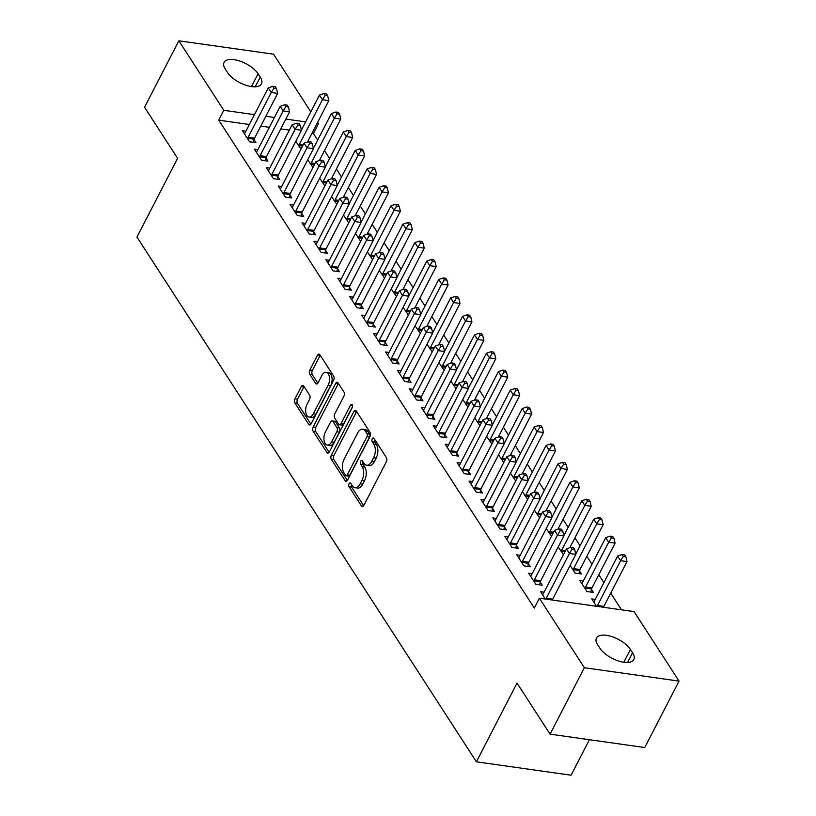 <?xml version="1.0" encoding="UTF-8"?>
<svg xmlns="http://www.w3.org/2000/svg" width="816" height="816" viewBox="0 0 816 816"><rect width="100%" height="100%" fill="white"/><g stroke="black" fill="none" stroke-linecap="round" stroke-linejoin="round"><path stroke-width="1.22" d="M349.085 483.735A2.132 1.173 -82 0 0 349.034 486.693L361.468 505.92A3.04 1.673 -82 0 0 362.294 506.512A3.04 1.673 -82 0 0 363.885 505.318L386.325 461.846A3.04 1.673 -82 0 0 386.407 457.613L373.963 438.386A2.132 1.173 -82 0 0 373.391 437.968A2.132 1.173 -82 0 0 372.269 438.814A2.132 1.173 -82 0 0 372.218 441.762L373.83 444.251A9.721 5.355 -82 0 1 373.585 457.776L371.719 461.397A9.721 5.355 -82 0 1 366.608 465.232A9.721 5.355 -82 0 1 363.977 463.335L362.375 460.846A2.132 1.173 -82 0 0 361.794 460.428A2.132 1.173 -82 0 0 360.682 461.275A2.132 1.173 -82 0 0 360.621 464.233L362.233 466.711A9.721 5.355 -82 0 1 361.988 480.236L360.121 483.857A9.721 5.355 -82 0 1 355.011 487.693A9.721 5.355 -82 0 1 352.39 485.795L350.778 483.307A2.132 1.173 -82 0 0 350.207 482.888A2.132 1.173 -82 0 0 349.085 483.735M351.502 484.418A2.132 1.173 -82 0 0 351.594 487.05L363.661 505.706M374.687 439.498A2.132 1.173 -82 0 0 374.779 442.129L376.39 444.618L373.83 444.251M363.089 461.958A2.132 1.173 -82 0 0 363.181 464.59L364.793 467.078L362.233 466.711M303.705 385.999A3.04 1.673 -82 0 0 302.889 385.407A3.04 1.673 -82 0 0 301.288 386.6L294.994 398.8A3.04 1.673 -82 0 0 294.913 403.022L308.734 424.381A3.04 1.673 -82 0 0 309.55 424.973A3.04 1.673 -82 0 0 311.151 423.779L333.591 380.307A3.04 1.673 -82 0 0 333.662 376.084L319.852 354.725A3.04 1.673 -82 0 0 319.025 354.124A3.04 1.673 -82 0 0 317.434 355.327L309.825 370.056A3.04 1.673 -82 0 0 309.754 374.289L315.659 383.428A3.04 1.673 -82 0 0 316.486 384.02A3.04 1.673 -82 0 0 318.077 382.816L321.851 375.513A8.129 4.478 -82 0 1 326.125 372.31A8.129 4.478 -82 0 1 329.409 377.023A8.129 4.478 -82 0 1 328.114 385.193L313.344 413.814A8.129 4.478 -82 0 1 309.07 417.027A8.129 4.478 -82 0 1 305.786 412.304A8.129 4.478 -82 0 1 307.081 404.134L309.539 399.361A3.04 1.673 -82 0 0 309.621 395.138L303.705 385.999M249.38 124.491L218.729 120.156L534.307 608.053L539.386 598.21L634.083 611.592L679.045 681.105L584.358 667.723L539.386 598.21M218.729 120.156L223.808 110.313L178.847 40.8L273.533 54.182L310.825 111.833M679.045 681.105L644.752 747.538L550.066 734.155L517.028 683.084L476.391 761.818L136.955 237.048L177.592 158.314L144.554 107.233L178.847 40.8M550.066 734.155L584.358 667.723M331.398 455.093A3.04 1.673 -82 0 0 331.327 459.316L345.137 480.675A3.04 1.673 -82 0 0 345.964 481.267A3.04 1.673 -82 0 0 347.555 480.063L369.995 436.591A3.04 1.673 -82 0 0 370.066 432.368L356.255 411.009A3.04 1.673 -82 0 0 355.439 410.417A3.04 1.673 -82 0 0 353.838 411.621L331.398 455.093L333.958 455.45A3.04 1.673 -82 0 0 333.887 459.673L347.33 480.451M326.941 452.523L313.12 431.174A3.04 1.673 -82 0 1 313.201 426.941L335.631 383.469A3.04 1.673 -82 0 1 337.232 382.276A3.04 1.673 -82 0 1 338.048 382.867L343.964 392.006A3.04 1.673 -82 0 1 343.893 396.229L334.784 413.865A3.04 1.673 -82 0 0 334.713 418.088L338.64 424.147A3.04 1.673 -82 0 0 339.456 424.748A3.04 1.673 -82 0 0 341.047 423.545L350.523 405.195A2.132 1.173 -82 0 1 351.645 404.348A2.132 1.173 -82 0 1 352.502 405.583A2.132 1.173 -82 0 1 352.165 407.725L329.358 451.921A3.04 1.673 -82 0 1 327.757 453.125A3.04 1.673 -82 0 1 326.941 452.523L328.715 452.778M476.391 761.818L571.078 775.2L589.397 739.714M257.836 149.644L254.337 149.144L261.497 160.211L267.893 161.119L265.965 158.131M307.724 159.773L312.956 167.484M281.693 186.517L278.195 186.028L285.345 197.084L291.751 197.992L289.813 195.004M331.571 196.656L336.814 204.357M305.541 223.4L302.042 222.901L309.203 233.968L315.598 234.875L313.67 231.887M355.429 233.529L360.662 241.24M329.399 260.273L325.9 259.784L333.05 270.841L339.456 271.748L337.518 268.76M379.277 270.412L384.52 278.113M353.246 297.157L349.748 296.657L356.908 307.724L363.304 308.621L361.376 305.643M403.135 307.285L408.377 314.996M377.104 334.03L373.606 333.54L380.766 344.597L387.161 345.505L385.234 342.516M426.982 344.168L432.225 351.869M400.962 370.913L397.463 370.413L404.614 381.48L411.009 382.378L409.081 379.399M450.84 381.041L456.083 388.753M424.81 407.786L421.311 407.296L428.471 418.353L434.867 419.261L432.939 416.272M474.698 417.925L479.93 425.626M448.667 444.669L445.169 444.169L452.319 455.236L458.725 456.134L456.787 453.155M498.545 454.798L503.788 462.509M472.515 481.542L469.016 481.052L476.177 492.109L482.572 493.017L480.644 490.028M522.403 491.681L527.636 499.382M496.373 518.425L492.874 517.925L500.035 528.992L506.43 529.89L504.492 526.912M546.251 528.554L551.494 536.265M520.22 555.298L516.732 554.809L523.882 565.865L530.278 566.773L528.35 563.785M570.109 565.437L575.066 573.097L581.461 574.005L579.533 571.016M545.343 599.056L540.58 591.682L544.078 592.181M596.527 606.288L591.763 598.913L595.262 599.413M317.669 140.107L313.415 133.538L311.957 133.334M289.343 130.132L280.755 128.918M269.362 127.316L260.773 126.103M621.486 609.817L610.715 593.161M603.911 582.644L598.791 574.719M591.988 564.213L586.857 556.288M580.064 545.771L574.933 537.846M568.13 527.33L563.009 519.404M556.206 508.888L551.075 500.963M544.282 490.457L539.152 482.531M532.348 472.015L527.228 464.09M520.424 453.574L515.304 445.648M508.501 435.132L503.37 427.207M496.577 416.701L491.446 408.775M484.643 398.259L479.522 390.334M472.719 379.817L467.588 371.892M460.795 361.376L455.665 353.45M448.861 342.944L443.741 335.019M436.937 324.503L431.817 316.577M425.014 306.061L419.883 298.136M413.09 287.62L407.959 279.694M401.156 269.188L396.035 261.263M389.232 250.747L384.101 242.821M377.308 232.305L372.178 224.38M365.374 213.863L360.254 205.938M353.45 195.432L348.33 187.507M341.527 176.99L336.396 169.065M329.603 158.549L324.472 150.623M583.338 580.972L579.839 580.482L586.99 591.539L593.395 592.447L591.457 589.458M532.154 573.74L528.656 573.24L535.806 584.307L542.212 585.215L540.274 582.226M558.185 546.995L563.417 554.707M508.297 536.857L504.798 536.367L511.958 547.434L518.354 548.332L516.426 545.353M534.327 510.112L539.57 517.823M484.449 499.984L480.95 499.484L488.101 510.551L494.496 511.459L492.568 508.47M510.469 473.239L515.712 480.95M460.591 463.1L457.093 462.611L464.253 473.678L470.648 474.575L468.721 471.597M486.622 436.356L491.864 444.067M436.733 426.227L433.235 425.728L440.395 436.795L446.791 437.702L444.863 434.714M462.764 399.483L468.007 407.194M412.886 389.344L409.387 388.855L416.537 399.922L422.943 400.819L421.005 397.841M438.916 362.6L444.149 370.311M389.028 352.471L385.529 351.971L392.69 363.038L399.085 363.946L397.157 360.958M415.058 325.727L420.301 333.438M365.18 315.588L361.682 315.098L368.832 326.165L375.238 327.063L373.3 324.085M391.211 288.844L396.443 296.555M341.323 278.715L337.824 278.215L344.984 289.282L351.38 290.19L349.452 287.201M367.353 251.971L372.596 259.682M317.475 241.832L313.976 241.342L321.127 252.409L327.522 253.307L325.594 250.328M343.495 215.087L348.738 222.799M293.617 204.959L290.119 204.459L297.279 215.526L303.674 216.434L301.747 213.445M319.648 178.214L324.89 185.926M269.759 168.076L266.261 167.586L273.421 178.653L279.817 179.551L277.889 176.572M295.79 141.331L301.033 149.042M245.912 131.203L242.413 130.703L249.563 141.77L255.969 142.678L254.031 139.689M225.318 69.146A19.819 8.864 -152.7 0 1 224.084 62.373A19.819 8.864 -152.7 0 1 239.812 61.057A19.819 8.864 -152.7 0 1 258.07 73.777L260.222 77.092A19.819 8.864 -152.7 0 1 261.446 83.864A19.819 8.864 -152.7 0 1 245.728 85.19A19.819 8.864 -152.7 0 1 227.46 72.461L225.318 69.146M317.628 122.339L318.495 123.695L317.036 123.491M305.643 121.88L285.835 119.085M274.441 117.473L265.853 116.26M254.459 114.648L223.808 110.313M313.415 133.538L318.495 123.695M632.573 652.759A19.819 8.864 -152.7 0 1 633.797 659.532A19.819 8.864 -152.7 0 1 618.079 660.848A19.819 8.864 -152.7 0 1 599.811 648.128L597.669 644.813A19.819 8.864 -152.7 0 1 596.445 638.041A19.819 8.864 -152.7 0 1 612.163 636.725A19.819 8.864 -152.7 0 1 630.431 649.444L632.573 652.759L627.565 662.459M355.011 487.693L357.571 488.06A9.721 5.355 -82 0 0 362.681 484.225L360.121 483.857M364.793 467.078A9.721 5.355 -82 0 1 364.548 480.593L362.681 484.225M366.608 465.232L369.169 465.599A9.721 5.355 -82 0 0 374.279 461.764L371.719 461.397M376.39 444.618A9.721 5.355 -82 0 1 376.145 458.133L374.279 461.764M356.633 411.59A3.04 1.673 -82 0 0 356.398 411.978L333.958 455.45M345.596 475.3A2.132 1.173 -82 0 0 346.168 475.718A2.132 1.173 -82 0 0 347.29 474.871L366.986 436.713A2.132 1.173 -82 0 0 367.037 433.755L365.344 431.134A9.721 5.355 -82 0 0 362.712 429.236A9.721 5.355 -82 0 0 357.602 433.072L344.138 459.153A9.721 5.355 -82 0 0 343.903 472.678L345.596 475.3M346.168 475.718L348.728 476.075A2.132 1.173 -82 0 0 349.85 475.238L347.29 474.871M362.712 429.236L365.272 429.593A9.721 5.355 -82 0 1 367.904 431.491L369.597 434.122A2.132 1.173 -82 0 1 369.546 437.08L349.85 475.238M329.123 452.309L315.68 431.531L313.12 431.174M338.426 383.449A3.04 1.673 -82 0 0 338.191 383.836L315.761 427.309A3.04 1.673 -82 0 0 315.68 431.531M339.456 424.748L342.016 425.105A3.04 1.673 -82 0 0 343.607 423.912L352.492 406.694M325.349 432.154A8.129 4.478 -82 0 0 324.044 440.324A8.129 4.478 -82 0 0 327.338 445.046A8.129 4.478 -82 0 0 331.612 441.844L336.814 431.756A3.04 1.673 -82 0 0 336.886 427.533L332.969 421.464A3.04 1.673 -82 0 0 332.143 420.872A3.04 1.673 -82 0 0 330.551 422.076L325.349 432.154M327.338 445.046L329.899 445.414A8.129 4.478 -82 0 0 334.172 442.201L331.612 441.844M332.143 420.872L334.703 421.24A3.04 1.673 -82 0 1 335.529 421.831L339.446 427.89A3.04 1.673 -82 0 1 339.374 432.123L334.172 442.201M309.07 417.027L311.63 417.384A8.129 4.478 -82 0 0 315.904 414.181L313.344 413.814M326.125 372.31L328.675 372.667A8.129 4.478 -82 0 1 331.969 377.39A8.129 4.478 -82 0 1 330.674 385.56L315.904 414.181M320.219 355.297A3.04 1.673 -82 0 0 319.994 355.694L312.385 370.423A3.04 1.673 -82 0 0 312.314 374.646L317.852 383.204M304.082 386.58A3.04 1.673 -82 0 0 303.848 386.968L297.554 399.167A3.04 1.673 -82 0 0 297.473 403.39L310.916 424.167M603.544 607.277A3.101 1.703 98 0 1 603.891 606.38L627.004 561.592L620.609 560.694L617.62 556.084L594.507 600.862A3.101 1.703 98 0 1 593.956 601.647L593.691 601.902M597.149 606.37A3.101 1.703 98 0 1 597.496 605.472L620.609 560.694L623.281 556.379L625.841 556.747L624.648 554.9L622.088 554.533L623.281 556.379M617.62 556.084L622.088 554.533M625.841 556.747L627.004 561.592M546.312 598.24L552.707 599.148L575.821 554.36L569.425 553.462L546.312 598.24A3.101 1.703 -82 0 0 545.965 599.138M572.098 549.148L574.658 549.515L573.464 547.669L570.904 547.301L572.098 549.148L569.425 553.462L566.437 548.852L543.323 593.63A3.101 1.703 -82 0 1 542.773 594.415L542.507 594.67M552.707 599.148A3.101 1.703 -82 0 0 552.361 600.046M575.821 554.36L574.658 549.515M570.904 547.301L566.437 548.852M590.815 592.079L591.58 588.989A3.101 1.703 98 0 1 591.967 587.938L615.08 543.16L608.685 542.252L605.696 537.642L582.583 582.42A3.101 1.703 98 0 1 582.022 583.205L581.767 583.46M585.062 588.56L585.174 588.081A3.101 1.703 98 0 1 585.572 587.03L608.685 542.252L611.357 537.948L613.918 538.305L612.724 536.459L610.164 536.102L611.357 537.948M605.696 537.642L610.164 536.102M613.918 538.305L615.08 543.16M578.891 573.638L579.646 570.547A3.101 1.703 98 0 1 580.033 569.497L603.146 524.719L596.751 523.811L593.773 519.2L575.759 554.105M573.138 570.119L573.25 569.65A3.101 1.703 98 0 1 573.638 568.599L596.751 523.811L599.434 519.506L601.984 519.863L600.8 518.017L598.24 517.66L599.434 519.506M593.773 519.2L598.24 517.66M601.984 519.863L603.146 524.719M534.378 579.799L540.784 580.706L563.897 535.928L557.491 535.021L534.378 579.799A3.101 1.703 -82 0 0 533.99 580.849L533.878 581.318M560.174 530.706L562.734 531.073L561.541 529.227L558.98 528.87L560.174 530.706L557.491 535.021L554.513 530.41L531.4 575.188A3.101 1.703 -82 0 1 530.839 575.974L530.584 576.229M540.784 580.706A3.101 1.703 -82 0 0 540.396 581.757L539.631 584.848M563.897 535.928L562.734 531.073M558.98 528.87L554.513 530.41M522.454 561.367L528.85 562.265L551.963 517.487L545.567 516.579L522.454 561.367A3.101 1.703 -82 0 0 522.067 562.418L521.954 562.887M548.25 512.275L550.8 512.632L549.607 510.785L547.057 510.428L548.25 512.275L545.567 516.579L542.589 511.969L519.476 556.757A3.101 1.703 -82 0 1 518.915 557.542L518.66 557.787M528.85 562.265A3.101 1.703 -82 0 0 528.462 563.315L527.707 566.406M551.963 517.487L550.8 512.632M547.057 510.428L542.589 511.969M569.864 547.669L591.223 506.277L584.827 505.379L581.849 500.769L563.836 535.663M561.214 551.677L561.326 551.208A3.101 1.703 98 0 1 561.714 550.157L584.827 505.379L587.5 501.065L590.06 501.422L588.866 499.586L586.306 499.219L587.5 501.065M581.849 500.769L586.306 499.219M590.06 501.422L591.223 506.277M557.94 529.227L579.299 487.835L572.903 486.938L569.915 482.327L551.902 517.222M549.28 533.236L549.403 532.766A3.101 1.703 98 0 1 549.79 531.716L572.903 486.938L575.576 482.623L578.136 482.99L576.943 481.144L574.382 480.777L575.576 482.623M569.915 482.327L574.382 480.777M578.136 482.99L579.299 487.835M510.53 542.926L516.926 543.823L540.039 499.045L533.644 498.137L510.53 542.926A3.101 1.703 -82 0 0 510.143 543.976L510.031 544.445M536.316 493.833L538.876 494.19L537.683 492.354L535.123 491.987L536.316 493.833L533.644 498.137L530.665 493.537L507.552 538.315A3.101 1.703 -82 0 1 506.991 539.101L506.726 539.356M516.926 543.823A3.101 1.703 -82 0 0 516.538 544.884L515.773 547.964M540.039 499.045L538.876 494.19M535.123 491.987L530.665 493.537M498.607 524.484L505.002 525.392L528.115 480.604L521.72 479.706L498.607 524.484A3.101 1.703 -82 0 0 498.219 525.535L498.097 526.004M524.392 475.391L526.952 475.759L525.759 473.912L523.199 473.545L524.392 475.391L521.72 479.706L518.731 475.096L495.618 519.874A3.101 1.703 -82 0 1 495.057 520.659L494.802 520.914M505.002 525.392A3.101 1.703 -82 0 0 504.614 526.442L503.849 529.533M528.115 480.604L526.952 475.759M523.199 473.545L518.731 475.096M546.006 510.785L567.375 469.404L560.969 468.496L557.991 463.886L539.978 498.79M537.356 514.804L537.469 514.325A3.101 1.703 98 0 1 537.856 513.274L560.969 468.496L563.652 464.192L566.212 464.549L565.019 462.703L562.459 462.346L563.652 464.192M557.991 463.886L562.459 462.346M566.212 464.549L567.375 469.404M486.673 506.042L493.078 506.95L516.191 462.172L509.786 461.264L486.673 506.042A3.101 1.703 -82 0 0 486.285 507.093L486.173 507.562M512.468 456.95L515.029 457.317L513.835 455.471L511.275 455.114L512.468 456.95L509.786 461.264L506.807 456.654L483.694 501.432A3.101 1.703 -82 0 1 483.133 502.217L482.878 502.472M493.078 506.95A3.101 1.703 -82 0 0 492.691 508.001L491.926 511.091M516.191 462.172L515.029 457.317M511.275 455.114L506.807 456.654M534.082 492.344L555.441 450.962L549.046 450.055L546.067 445.444L528.054 480.349M525.433 496.363L525.545 495.893A3.101 1.703 98 0 1 525.932 494.843L549.046 450.055L551.718 445.75L554.278 446.107L553.085 444.261L550.525 443.904L551.718 445.75M546.067 445.444L550.525 443.904M554.278 446.107L555.441 450.962M474.749 487.611L481.144 488.509L504.257 443.731L497.862 442.823L474.749 487.611A3.101 1.703 -82 0 0 474.361 488.662L474.249 489.131M500.534 438.518L503.095 438.875L501.901 437.029L499.341 436.672L500.534 438.518L497.862 442.823L494.884 438.212L471.77 483.001A3.101 1.703 -82 0 1 471.209 483.786L470.954 484.031M481.144 488.509A3.101 1.703 -82 0 0 480.757 489.559L480.002 492.65M504.257 443.731L503.095 438.875M499.341 436.672L494.884 438.212M522.158 473.912L543.517 432.521L537.122 431.623L534.133 427.013L516.12 461.907M513.499 477.921L513.621 477.452A3.101 1.703 98 0 1 514.009 476.401L537.122 431.623L539.794 427.309L542.354 427.666L541.161 425.83L538.601 425.462L539.794 427.309M534.133 427.013L538.601 425.462M542.354 427.666L543.517 432.521M510.235 455.471L531.593 414.079L525.198 413.182L522.209 408.571L504.196 443.465M501.575 459.479L501.687 459.01A3.101 1.703 98 0 1 502.085 457.96L525.198 413.182L527.87 408.867L530.431 409.234L529.237 407.388L526.677 407.031L527.87 408.867M522.209 408.571L526.677 407.031M530.431 409.234L531.593 414.079M498.301 437.029L519.659 395.648L513.264 394.74L510.286 390.13L492.272 425.034M489.651 441.048L489.763 440.579A3.101 1.703 98 0 1 490.151 439.518L513.264 394.74L515.947 390.436L518.497 390.793L517.313 388.946L514.753 388.589L515.947 390.436M510.286 390.13L514.753 388.589M518.497 390.793L519.659 395.648M486.377 418.588L507.736 377.206L501.34 376.298L498.362 371.688L480.349 406.592M477.727 422.606L477.839 422.137A3.101 1.703 98 0 1 478.227 421.087L501.34 376.298L504.013 371.994L506.573 372.351L505.379 370.505L502.819 370.148L504.013 371.994M498.362 371.688L502.819 370.148M506.573 372.351L507.736 377.206M474.453 400.156L495.812 358.765L489.416 357.867L486.428 353.257L468.415 388.151M465.793 404.165L465.916 403.696A3.101 1.703 98 0 1 466.303 402.645L489.416 357.867L492.089 353.552L494.649 353.909L493.456 352.073L490.895 351.706L492.089 353.552M486.428 353.257L490.895 351.706M494.649 353.909L495.812 358.765M462.519 381.715L483.888 340.333L477.482 339.425L474.504 334.815L456.491 369.709M453.869 385.723L453.982 385.254A3.101 1.703 98 0 1 454.369 384.203L477.482 339.425L480.165 335.111L482.725 335.478L481.532 333.632L478.972 333.275L480.165 335.111M474.504 334.815L478.972 333.275M482.725 335.478L483.888 340.333M450.595 363.273L471.954 321.892L465.559 320.984L462.58 316.373L444.567 351.278M441.946 367.292L442.058 366.823A3.101 1.703 98 0 1 442.445 365.762L465.559 320.984L468.231 316.679L470.791 317.036L469.598 315.19L467.038 314.833L468.231 316.679M462.58 316.373L467.038 314.833M470.791 317.036L471.954 321.892M438.671 344.842L460.03 303.45L453.635 302.542L450.646 297.932L432.633 332.836M430.012 348.85L430.134 348.381A3.101 1.703 98 0 1 430.522 347.33L453.635 302.542L456.307 298.238L458.867 298.595L457.674 296.749L455.114 296.392L456.307 298.238M450.646 297.932L455.114 296.392M458.867 298.595L460.03 303.45M426.748 326.4L448.106 285.008L441.701 284.111L438.722 279.5L420.709 314.395M418.088 330.409L418.2 329.939A3.101 1.703 98 0 1 418.588 328.889L441.701 284.111L444.383 279.796L446.944 280.163L445.75 278.317L443.19 277.95L444.383 279.796M438.722 279.5L443.19 277.95M446.944 280.163L448.106 285.008M462.825 469.169L469.22 470.067L492.334 425.289L485.938 424.381L462.825 469.169A3.101 1.703 -82 0 0 462.437 470.22L462.315 470.689M488.611 420.077L491.171 420.434L489.977 418.598L487.417 418.231L488.611 420.077L485.938 424.381L482.95 419.781L459.836 464.559A3.101 1.703 -82 0 1 459.286 465.344L459.02 465.599M469.22 470.067A3.101 1.703 -82 0 0 468.833 471.128L468.068 474.218M492.334 425.289L491.171 420.434M487.417 418.231L482.95 419.781M450.891 450.728L457.297 451.636L480.41 406.847L474.004 405.95L450.891 450.728A3.101 1.703 -82 0 0 450.503 451.778L450.391 452.248M476.687 401.635L479.247 402.002L478.054 400.156L475.493 399.789L476.687 401.635L474.004 405.95L471.026 401.339L447.913 446.117A3.101 1.703 -82 0 1 447.352 446.903L447.097 447.158M457.297 451.636A3.101 1.703 -82 0 0 456.909 452.686L456.144 455.777M480.41 406.847L479.247 402.002M475.493 399.789L471.026 401.339M438.967 432.286L445.363 433.194L468.476 388.416L462.08 387.508L438.967 432.286A3.101 1.703 -82 0 0 438.58 433.337L438.467 433.806M464.763 383.194L467.313 383.561L466.12 381.715L463.57 381.358L464.763 383.194L462.08 387.508L459.102 382.898L435.989 427.676A3.101 1.703 -82 0 1 435.428 428.461L435.173 428.716M445.363 433.194A3.101 1.703 -82 0 0 444.975 434.245L444.22 437.335M468.476 388.416L467.313 383.561M463.57 381.358L459.102 382.898M427.043 413.855L433.439 414.752L456.552 369.974L450.157 369.067L427.043 413.855A3.101 1.703 -82 0 0 426.656 414.905L426.544 415.375M452.829 364.762L455.389 365.119L454.196 363.273L451.636 362.916L452.829 364.762L450.157 369.067L447.178 364.456L424.065 409.244A3.101 1.703 -82 0 1 423.504 410.03L423.239 410.275M433.439 414.752A3.101 1.703 -82 0 0 433.051 415.803L432.286 418.894M456.552 369.974L455.389 365.119M451.636 362.916L447.178 364.456M415.12 395.413L421.515 396.311L444.628 351.533L438.233 350.635L415.12 395.413A3.101 1.703 -82 0 0 414.732 396.464L414.61 396.933M440.905 346.321L443.465 346.678L442.272 344.842L439.712 344.474L440.905 346.321L438.233 350.635L435.244 346.025L412.131 390.803A3.101 1.703 -82 0 1 411.57 391.588L411.315 391.843M421.515 396.311A3.101 1.703 -82 0 0 421.127 397.372L420.362 400.462M444.628 351.533L443.465 346.678M439.712 344.474L435.244 346.025M403.186 376.972L409.591 377.879L432.704 333.091L426.299 332.194L403.186 376.972A3.101 1.703 -82 0 0 402.798 378.022L402.686 378.491M428.981 327.879L431.542 328.246L430.348 326.4L427.788 326.033L428.981 327.879L426.299 332.194L423.32 327.583L400.207 372.361A3.101 1.703 -82 0 1 399.646 373.147L399.391 373.402M409.591 377.879A3.101 1.703 -82 0 0 409.204 378.93L408.439 382.021M432.704 333.091L431.542 328.246M427.788 326.033L423.32 327.583M391.262 358.53L397.657 359.438L420.77 314.66L414.375 313.752L391.262 358.53A3.101 1.703 -82 0 0 390.874 359.581L390.762 360.05M417.047 309.437L419.608 309.805L418.414 307.958L415.854 307.601L417.047 309.437L414.375 313.752L411.397 309.142L388.283 353.92A3.101 1.703 -82 0 1 387.722 354.705L387.467 354.96M397.657 359.438A3.101 1.703 -82 0 0 397.27 360.488L396.515 363.579M420.77 314.66L419.608 309.805M415.854 307.601L411.397 309.142M379.338 340.099L385.733 340.996L408.847 296.218L402.451 295.31L379.338 340.099A3.101 1.703 -82 0 0 378.95 341.149L378.828 341.618M405.124 291.006L407.684 291.363L406.49 289.517L403.93 289.16L405.124 291.006L402.451 295.31L399.463 290.7L376.349 335.488A3.101 1.703 -82 0 1 375.788 336.274L375.533 336.518M385.733 340.996A3.101 1.703 -82 0 0 385.346 342.047L384.581 345.137M408.847 296.218L407.684 291.363M403.93 289.16L399.463 290.7M367.404 321.657L373.81 322.555L396.923 277.777L390.517 276.879L367.404 321.657A3.101 1.703 -82 0 0 367.016 322.708L366.904 323.177M393.2 272.564L395.76 272.921L394.567 271.085L392.006 270.718L393.2 272.564L390.517 276.879L387.539 272.269L364.426 317.047A3.101 1.703 -82 0 1 363.865 317.832L363.61 318.087M373.81 322.555A3.101 1.703 -82 0 0 373.422 323.615L372.657 326.706M396.923 277.777L395.76 272.921M392.006 270.718L387.539 272.269M414.814 307.958L436.172 266.577L429.777 265.669L426.799 261.059L408.785 295.953M406.164 311.967L406.276 311.498A3.101 1.703 98 0 1 406.664 310.447L429.777 265.669L432.46 261.355L435.01 261.722L433.826 259.876L431.266 259.519L432.46 261.355M426.799 261.059L431.266 259.519M435.01 261.722L436.172 266.577M355.48 303.215L361.876 304.123L384.989 259.335L378.593 258.437L355.48 303.215A3.101 1.703 -82 0 0 355.093 304.266L354.98 304.735M381.266 254.123L383.826 254.49L382.633 252.644L380.083 252.277L381.266 254.123L378.593 258.437L375.615 253.827L352.502 298.605A3.101 1.703 -82 0 1 351.941 299.39L351.686 299.645M361.876 304.123A3.101 1.703 -82 0 0 361.488 305.174L360.733 308.264M384.989 259.335L383.826 254.49M380.083 252.277L375.615 253.827M402.89 289.517L424.249 248.135L417.853 247.228L414.875 242.617L396.862 277.522M394.24 293.536L394.352 293.066A3.101 1.703 98 0 1 394.74 292.006L417.853 247.228L420.526 242.923L423.086 243.28L421.892 241.434L419.332 241.077L420.526 242.923M414.875 242.617L419.332 241.077M423.086 243.28L424.249 248.135M343.556 284.774L349.952 285.682L373.065 240.904L366.67 239.996L343.556 284.774A3.101 1.703 -82 0 0 343.169 285.824L343.046 286.294M369.342 235.681L371.902 236.048L370.709 234.202L368.149 233.845L369.342 235.681L366.67 239.996L363.691 235.385L340.578 280.163A3.101 1.703 -82 0 1 340.017 280.949L339.752 281.204M349.952 285.682A3.101 1.703 -82 0 0 349.564 286.732L348.799 289.823M373.065 240.904L371.902 236.048M368.149 233.845L363.691 235.385M390.966 271.085L412.325 229.694L405.929 228.786L402.941 224.176L384.928 259.08M382.306 275.094L382.429 274.625A3.101 1.703 98 0 1 382.816 273.574L405.929 228.786L408.602 224.482L411.162 224.839L409.969 222.992L407.408 222.635L408.602 224.482M402.941 224.176L407.408 222.635M411.162 224.839L412.325 229.694M331.633 266.342L338.028 267.24L361.141 222.462L354.746 221.554L331.633 266.342A3.101 1.703 -82 0 0 331.245 267.393L331.123 267.862M357.418 217.25L359.978 217.607L358.785 215.761L356.225 215.404L357.418 217.25L354.746 221.554L351.757 216.944L328.644 261.732A3.101 1.703 -82 0 1 328.083 262.517L327.828 262.762M338.028 267.24A3.101 1.703 -82 0 0 337.64 268.291L336.875 271.381M361.141 222.462L359.978 217.607M356.225 215.404L351.757 216.944M379.032 252.644L400.401 211.252L393.995 210.355L391.017 205.744L373.004 240.638M370.382 256.652L370.495 256.183A3.101 1.703 98 0 1 370.882 255.133L393.995 210.355L396.678 206.04L399.238 206.407L398.045 204.561L395.485 204.194L396.678 206.04M391.017 205.744L395.485 204.194M399.238 206.407L400.401 211.252M319.699 247.901L326.104 248.798L349.217 204.02L342.812 203.123L319.699 247.901A3.101 1.703 -82 0 0 319.311 248.951L319.199 249.421M345.494 198.808L348.055 199.165L346.861 197.329L344.301 196.962L345.494 198.808L342.812 203.123L339.833 198.512L316.72 243.29A3.101 1.703 -82 0 1 316.159 244.076L315.904 244.331M326.104 248.798A3.101 1.703 -82 0 0 325.717 249.859L324.952 252.95M349.217 204.02L348.055 199.165M344.301 196.962L339.833 198.512M367.108 234.202L388.467 192.821L382.072 191.913L379.093 187.303L361.08 222.197M358.459 238.211L358.571 237.742A3.101 1.703 98 0 1 358.958 236.691L382.072 191.913L384.744 187.598L387.304 187.966L386.111 186.119L383.551 185.762L384.744 187.598M379.093 187.303L383.551 185.762M387.304 187.966L388.467 192.821M307.775 229.459L314.17 230.367L337.283 185.579L330.888 184.681L307.775 229.459A3.101 1.703 -82 0 0 307.387 230.51L307.275 230.979M333.56 180.367L336.121 180.734L334.927 178.888L332.367 178.52L333.56 180.367L330.888 184.681L327.91 180.071L304.796 224.849A3.101 1.703 -82 0 1 304.235 225.634L303.98 225.889M314.17 230.367A3.101 1.703 -82 0 0 313.783 231.418L313.028 234.508M337.283 185.579L336.121 180.734M332.367 178.52L327.91 180.071M355.184 215.761L376.543 174.379L370.148 173.471L367.159 168.861L349.146 203.765M346.525 219.779L346.647 219.31A3.101 1.703 98 0 1 347.035 218.249L370.148 173.471L372.82 169.167L375.38 169.524L374.187 167.678L371.627 167.321L372.82 169.167M367.159 168.861L371.627 167.321M375.38 169.524L376.543 174.379M295.851 211.018L302.246 211.925L325.36 167.147L318.964 166.24L295.851 211.018A3.101 1.703 -82 0 0 295.463 212.068L295.341 212.548M321.637 161.925L324.197 162.292L323.003 160.446L320.443 160.089L321.637 161.925L318.964 166.24L315.976 161.629L292.862 206.407A3.101 1.703 -82 0 1 292.301 207.193L292.046 207.448M302.246 211.925A3.101 1.703 -82 0 0 301.859 212.976L301.094 216.067M325.36 167.147L324.197 162.292M320.443 160.089L315.976 161.629M343.261 197.329L364.619 155.938L358.214 155.03L355.235 150.419L337.222 185.324M334.601 201.338L334.713 200.869A3.101 1.703 98 0 1 335.101 199.818L358.214 155.03L360.896 150.725L363.457 151.082L362.263 149.246L359.703 148.879L360.896 150.725M355.235 150.419L359.703 148.879M363.457 151.082L364.619 155.938M283.917 192.586L290.323 193.484L313.436 148.706L307.03 147.798L283.917 192.586A3.101 1.703 -82 0 0 283.529 193.637L283.417 194.106M309.713 143.494L312.273 143.851L311.08 142.004L308.519 141.647L309.713 143.494L307.03 147.798L304.052 143.188L280.939 187.976A3.101 1.703 -82 0 1 280.378 188.761L280.123 189.006M290.323 193.484A3.101 1.703 -82 0 0 289.935 194.534L289.17 197.625M313.436 148.706L312.273 143.851M308.519 141.647L304.052 143.188M331.327 178.888L352.685 137.496L346.29 136.598L343.312 131.988L325.298 166.882M322.677 182.896L322.789 182.427A3.101 1.703 98 0 1 323.177 181.376L346.29 136.598L348.973 132.284L351.523 132.651L350.329 130.805L347.779 130.438L348.973 132.284M343.312 131.988L347.779 130.438M351.523 132.651L352.685 137.496M271.993 174.145L278.389 175.042L301.502 130.264L295.106 129.367L271.993 174.145A3.101 1.703 -82 0 0 271.606 175.195L271.493 175.664M297.779 125.052L300.339 125.409L299.146 123.573L296.596 123.206L297.779 125.052L295.106 129.367L292.128 124.756L269.015 169.534A3.101 1.703 -82 0 1 268.454 170.32L268.199 170.575M278.389 175.042A3.101 1.703 -82 0 0 278.001 176.103L277.246 179.194M301.502 130.264L300.339 125.409M296.596 123.206L292.128 124.756M319.403 160.446L340.762 119.065L334.366 118.157L331.388 113.546L313.375 148.451M310.753 164.455L310.865 163.985A3.101 1.703 98 0 1 311.253 162.935L334.366 118.157L337.039 113.842L339.599 114.209L338.405 112.363L335.845 112.006L337.039 113.842M331.388 113.546L335.845 112.006M339.599 114.209L340.762 119.065M260.069 155.703L266.465 156.611L289.578 111.823L283.183 110.925L260.069 155.703A3.101 1.703 -82 0 0 259.682 156.754L259.559 157.223M285.855 106.61L288.415 106.978L287.222 105.131L284.662 104.764L285.855 106.61L283.183 110.925L280.204 106.315L257.091 151.093A3.101 1.703 -82 0 1 256.53 151.878L256.265 152.133M266.465 156.611A3.101 1.703 -82 0 0 266.077 157.661L265.312 160.752M289.578 111.823L288.415 106.978M284.662 104.764L280.204 106.315M307.479 142.004L328.838 100.623L322.442 99.715L319.454 95.105L301.441 130.009M298.819 146.023L298.942 145.554A3.101 1.703 98 0 1 299.329 144.493L322.442 99.715L325.115 95.411L327.675 95.768L326.482 93.922L323.921 93.565L325.115 95.411M319.454 95.105L323.921 93.565M327.675 95.768L328.838 100.623M248.146 137.261L254.541 138.169L277.654 93.391L271.259 92.483L248.146 137.261A3.101 1.703 -82 0 0 247.758 138.312L247.636 138.791M273.931 88.169L276.491 88.536L275.298 86.69L272.738 86.333L273.931 88.169L271.259 92.483L268.27 87.873L245.157 132.651A3.101 1.703 -82 0 1 244.596 133.436L244.341 133.691M254.541 138.169A3.101 1.703 -82 0 0 254.153 139.22L253.388 142.31M277.654 93.391L276.491 88.536M272.738 86.333L268.27 87.873M351.594 487.05L349.034 486.693M374.779 442.129L372.218 441.762M363.181 464.59L360.621 464.233M364.548 480.593L361.988 480.236M376.145 458.133L373.585 457.776M363.242 506.165L361.468 505.92M356.398 411.978L353.838 411.621M346.912 480.92L345.137 480.675M333.887 459.673L331.327 459.316M369.546 437.08L366.986 436.713M369.597 434.122L367.037 433.755M367.904 431.491L365.344 431.134M315.761 427.309L313.201 426.941M338.191 383.836L335.631 383.469M343.607 423.912L341.047 423.545M352.481 405.47L350.523 405.195M339.374 432.123L336.814 431.756M339.446 427.89L336.886 427.533M335.529 421.831L332.969 421.464M330.674 385.56L328.114 385.193M317.434 383.673L315.659 383.428M312.314 374.646L309.754 374.289M312.385 370.423L309.825 370.056M319.994 355.694L317.434 355.327M310.508 424.636L308.734 424.381M297.473 403.39L294.913 403.022M297.554 399.167L294.994 398.8M303.848 386.968L301.288 386.6M630.431 649.444L623.822 662.245M258.07 73.777L251.461 86.578M260.222 77.092L255.214 86.792M603.891 606.38L597.496 605.472M591.58 588.989L585.174 588.081M591.967 587.938L585.572 587.03M579.646 570.547L573.25 569.65M580.033 569.497L573.638 568.599M533.99 580.849L540.396 581.757M522.067 562.418L528.462 563.315M564.958 551.718L561.326 551.208M565.488 550.688L561.714 550.157M553.034 533.287L549.403 532.766M553.564 532.246L549.79 531.716M510.143 543.976L516.538 544.884M498.219 525.535L504.614 526.442M541.11 514.845L537.469 514.325M541.64 513.815L537.856 513.274M486.285 507.093L492.691 508.001M529.176 496.403L525.545 495.893M529.706 495.373L525.932 494.843M474.361 488.662L480.757 489.559M517.252 477.962L513.621 477.452M517.783 476.932L514.009 476.401M505.328 459.53L501.687 459.01M505.859 458.49L502.085 457.96M493.394 441.089L489.763 440.579M493.935 440.059L490.151 439.518M481.471 422.647L477.839 422.137M482.001 421.617L478.227 421.087M469.547 404.206L465.916 403.696M470.077 403.175L466.303 402.645M457.623 385.774L453.982 385.254M458.153 384.734L454.369 384.203M445.689 367.333L442.058 366.823M446.219 366.302L442.445 365.762M433.765 348.891L430.134 348.381M434.296 347.861L430.522 347.33M421.841 330.449L418.2 329.939M422.372 329.419L418.588 328.889M462.437 470.22L468.833 471.128M450.503 451.778L456.909 452.686M438.58 433.337L444.975 434.245M426.656 414.905L433.051 415.803M414.732 396.464L421.127 397.372M402.798 378.022L409.204 378.93M390.874 359.581L397.27 360.488M378.95 341.149L385.346 342.047M367.016 322.708L373.422 323.615M409.907 312.018L406.276 311.498M410.448 310.988L406.664 310.447M355.093 304.266L361.488 305.174M397.984 293.576L394.352 293.066M398.514 292.546L394.74 292.006M343.169 285.824L349.564 286.732M386.06 275.135L382.429 274.625M386.59 274.105L382.816 273.574M331.245 267.393L337.64 268.291M374.136 256.693L370.495 256.183M374.666 255.663L370.882 255.133M319.311 248.951L325.717 249.859M362.202 238.262L358.571 237.742M362.732 237.232L358.958 236.691M307.387 230.51L313.783 231.418M350.278 219.82L346.647 219.31M350.809 218.79L347.035 218.249M295.463 212.068L301.859 212.976M338.354 201.379L334.713 200.869M338.885 200.348L335.101 199.818M283.529 193.637L289.935 194.534M326.42 182.937L322.789 182.427M326.961 181.907L323.177 181.376M271.606 175.195L278.001 176.103M314.497 164.506L310.865 163.985M315.027 163.475L311.253 162.935M259.682 156.754L266.077 157.661M302.573 146.064L298.942 145.554M303.103 145.034L299.329 144.493M247.758 138.312L254.153 139.22"/></g></svg>
